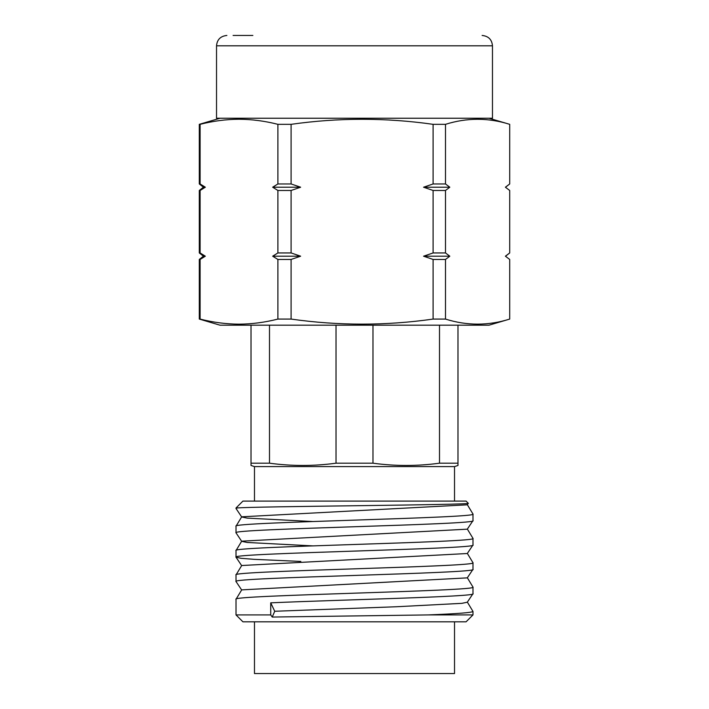 <?xml version="1.0" encoding="UTF-8"?>
<svg xmlns="http://www.w3.org/2000/svg" width="709" height="709" viewBox="0 0 709 709"><rect width="100%" height="100%" fill="white"/><g stroke="black" fill="none" stroke-linecap="round" stroke-linejoin="round"><path stroke-width="1.06" d="M467.302 504.648L472.983 514.034C480.303 518.093 228.697 522.152 236.017 526.211L241.698 516.817L467.293 504.817L468.286 503.293C470.492 504.081 421.155 504.861 361.758 505.641C302.663 506.421 243.958 507.21 236.948 507.99L236.017 507.99L242.921 501.095L466.079 501.095L468.286 503.293M467.293 528.994L472.983 538.388C480.303 542.447 228.697 546.506 236.017 550.565L241.698 541.171L467.293 529.171L472.983 520.645L472.983 514.034M467.302 553.348L472.983 562.742C480.303 566.801 228.697 570.86 236.017 574.919L241.707 565.525L467.293 553.516L472.983 544.999L472.983 538.388M467.302 577.702L472.983 587.096C480.303 591.146 228.697 595.206 236.017 599.265L241.698 589.879L467.293 577.87L472.983 569.354L472.983 562.742M467.302 602.047L472.983 611.442C472.167 612.603 457.332 613.755 428.475 614.916L472.983 614.916L472.983 611.442M274.72 611.264L270.723 602.836C338.583 599.787 478.451 596.748 472.983 593.699L467.293 602.225L461.789 603.35L396.482 606.744L274.72 611.264L272.238 617.052L428.475 614.916M312.758 545.877L247.246 542.474L241.707 541.348L236.017 532.822C228.697 528.763 480.303 524.704 472.983 520.645M312.722 521.523L247.228 518.119L241.707 516.994L236.053 508.557L236.948 507.99M270.723 602.836L270.723 614.916L272.238 617.052M241.707 590.048L236.017 581.531C228.697 577.472 480.303 573.413 472.983 569.354M300.829 561.439L254.203 559.348L241.025 558.302L236.017 557.177C228.697 553.117 480.303 549.058 472.983 544.999M454.522 621.811L454.522 673.55L254.478 673.55L254.478 621.811M236.017 508.477L236.017 507.99M454.522 501.095L454.522 466.602L457.979 465.459L457.979 325.183M254.478 501.095L254.478 466.602L251.021 465.459L251.021 463.19L269.5 463.19L269.5 325.183M457.979 464.555L457.979 465.459M439.5 325.183L439.5 463.19L457.979 463.19M336.022 325.183L336.022 463.19L372.978 463.19L372.978 325.183M251.021 325.183L251.021 465.459M336.022 463.19C313.848 466.203 291.674 466.203 269.5 463.19M439.5 463.19C417.326 466.203 395.152 466.203 372.978 463.19M472.983 614.916L466.079 621.811L242.921 621.811L236.017 614.916L270.723 614.916M454.522 466.602L254.478 466.602M236.017 532.822L236.017 526.211M236.017 557.177L236.017 550.565M472.983 593.699L472.983 587.096M236.017 581.531L236.017 574.919M236.017 614.916L236.017 599.265M509.709 259.45L505.393 256.197L509.709 259.45L509.709 319.077L489.015 325.183L219.985 325.183L199.291 319.077L199.291 259.45L203.421 256.197L199.291 252.945L200.106 252.945L200.106 190.473L199.291 190.473L199.291 252.945M509.709 319.077C488.306 325.812 466.903 325.812 445.491 319.077L445.491 259.45L433.102 259.45L433.102 319.077C385.767 325.812 338.432 325.812 291.098 319.077L291.098 259.45L277.893 259.45L277.893 319.077C264.847 322.4 251.881 324.102 238.995 324.164C226.091 324.093 213.125 322.4 200.106 319.077L200.106 259.45L199.291 259.45M445.491 319.077L433.102 319.077M291.098 319.077L277.893 319.077M200.106 319.077L199.291 319.077M509.709 190.473L505.393 187.211L509.709 190.473L509.709 252.945L505.393 256.197M219.985 118.235L199.291 124.332L199.291 183.959L200.106 183.959L200.106 124.332C213.125 121.017 226.082 119.316 238.995 119.245C251.881 119.316 264.847 121.009 277.893 124.332L277.893 183.959L291.098 183.959L291.098 124.332C338.432 117.605 385.767 117.605 433.102 124.332L433.102 183.959L445.491 183.959L445.491 124.332C466.903 117.605 488.306 117.605 509.709 124.332L509.709 183.959L505.393 187.211M433.102 252.945L445.491 252.945L445.491 190.473L433.102 190.473L433.102 252.945L423.565 256.197L449.807 256.197L445.491 259.45M433.102 124.332L445.491 124.332M277.893 252.945L291.098 252.945L291.098 190.473L277.893 190.473L277.893 252.945L272.664 256.197L300.634 256.197L291.098 259.45M277.893 124.332L291.098 124.332M199.291 124.332L200.106 124.332M233.093 35.45L252.856 35.45M238.995 118.235L492.471 118.235L492.471 45.801L216.529 45.801L216.529 118.235L238.995 118.235M200.106 183.959L205.326 187.211L203.421 187.211L199.291 183.959M205.326 187.211L200.106 190.473M199.291 190.473L203.421 187.211M291.098 183.959L300.634 187.211L272.664 187.211L277.893 183.959M300.634 187.211L291.098 190.473M277.893 190.473L272.664 187.211M445.491 183.959L449.807 187.211L423.565 187.211L433.102 183.959M449.807 187.211L445.491 190.473M433.102 190.473L423.565 187.211M505.579 187.211L509.709 183.959M200.106 252.945L205.326 256.197L200.106 259.45M205.326 256.197L203.421 256.197M277.893 259.45L272.664 256.197M291.098 252.945L300.634 256.197M433.102 259.45L423.565 256.197M445.491 252.945L449.807 256.197M505.579 256.197L509.709 252.945M489.015 118.235L509.709 124.332M236.053 557.256L241.707 565.693M492.471 45.801C491.913 39.571 488.466 36.124 482.12 35.45M216.529 45.801C217.087 39.571 220.534 36.124 226.88 35.45"/></g></svg>
